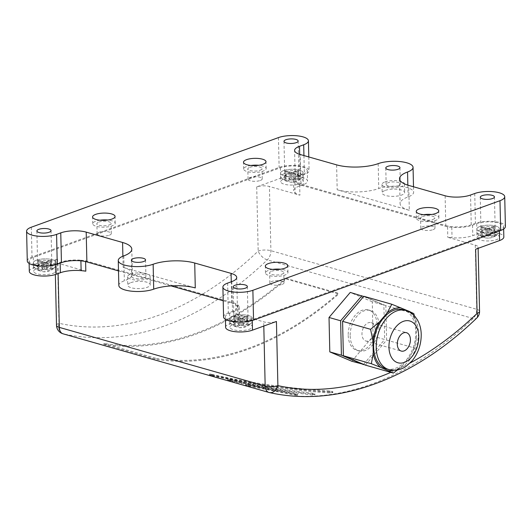 <?xml version="1.0" encoding="UTF-8"?>
<svg xmlns="http://www.w3.org/2000/svg" width="532" height="532" viewBox="0 0 532 532"><rect width="100%" height="100%" fill="white"/><g stroke="black" fill="none" stroke-linecap="round" stroke-linejoin="round"><path stroke-width="0.4" stroke-dasharray="2.66 2" d="M375.087 329.441A9.556 6.258 105.9 0 0 371.143 322.631A9.556 6.258 105.9 0 0 361.973 334.196A9.556 6.258 105.9 0 0 365.91 341.012A9.556 6.258 105.9 0 0 375.087 329.441M386.285 368.822A30.723 20.116 105.9 0 0 415.785 331.629A30.723 20.116 105.9 0 0 403.116 309.73M348.214 335.373A21.014 13.759 105.9 0 0 356.886 350.355A21.014 13.759 105.9 0 0 377.068 324.912A21.014 13.759 105.9 0 0 368.397 309.93A21.014 13.759 105.9 0 0 348.214 335.373M350.176 335.931A21.014 13.759 105.9 0 0 358.847 350.914A21.014 13.759 105.9 0 0 379.03 325.471A21.014 13.759 105.9 0 0 370.358 310.488A21.014 13.759 105.9 0 0 350.176 335.931M422.508 216.524A7.089 2.288 178.7 0 1 430.255 215.806A7.089 2.288 178.7 0 1 434.75 217.834A7.089 2.288 178.7 0 1 432.815 219.457A7.089 2.288 178.7 0 1 425.068 220.175A7.089 2.288 178.7 0 1 420.579 218.153A7.089 2.288 178.7 0 1 422.508 216.524M433.048 229.678A7.089 2.288 -1.3 0 0 434.977 228.048A7.089 2.288 -1.3 0 0 430.488 226.027A7.089 2.288 -1.3 0 0 422.741 226.745A7.089 2.288 -1.3 0 0 420.805 228.374A7.089 2.288 -1.3 0 0 425.301 230.396A7.089 2.288 -1.3 0 0 433.048 229.678M249.761 167.327A7.089 2.288 178.7 0 1 257.508 166.609A7.089 2.288 178.7 0 1 261.997 168.631A7.089 2.288 178.7 0 1 260.068 170.26A7.089 2.288 178.7 0 1 252.321 170.978A7.089 2.288 178.7 0 1 247.826 168.957A7.089 2.288 178.7 0 1 249.761 167.327M260.294 180.481A7.089 2.288 -1.3 0 0 262.229 178.852A7.089 2.288 -1.3 0 0 257.741 176.83A7.089 2.288 -1.3 0 0 249.993 177.542A7.089 2.288 -1.3 0 0 248.058 179.171A7.089 2.288 -1.3 0 0 252.554 181.199A7.089 2.288 -1.3 0 0 260.294 180.481M98.819 222.057A7.089 2.288 178.7 0 1 106.566 221.339A7.089 2.288 178.7 0 1 111.055 223.367A7.089 2.288 178.7 0 1 109.12 224.989A7.089 2.288 178.7 0 1 101.379 225.708A7.089 2.288 178.7 0 1 96.884 223.686A7.089 2.288 178.7 0 1 98.819 222.057M109.353 235.21A7.089 2.288 -1.3 0 0 111.288 233.581A7.089 2.288 -1.3 0 0 106.799 231.56A7.089 2.288 -1.3 0 0 99.052 232.278A7.089 2.288 -1.3 0 0 97.117 233.907A7.089 2.288 -1.3 0 0 101.612 235.929A7.089 2.288 -1.3 0 0 109.353 235.21M271.566 271.26A7.089 2.288 178.7 0 1 279.313 270.542A7.089 2.288 178.7 0 1 283.802 272.564A7.089 2.288 178.7 0 1 281.874 274.193A7.089 2.288 178.7 0 1 274.126 274.911A7.089 2.288 178.7 0 1 269.631 272.883A7.089 2.288 178.7 0 1 271.566 271.26M282.106 284.414A7.089 2.288 -1.3 0 0 284.035 282.785A7.089 2.288 -1.3 0 0 279.546 280.763A7.089 2.288 -1.3 0 0 271.799 281.475A7.089 2.288 -1.3 0 0 269.864 283.104A7.089 2.288 -1.3 0 0 274.359 285.125A7.089 2.288 -1.3 0 0 282.106 284.414M423.672 214.675A11.252 3.638 -1.3 0 0 419.482 215.66A11.252 3.638 -1.3 0 0 416.416 218.246A11.252 3.638 -1.3 0 0 423.545 221.458A11.252 3.638 -1.3 0 0 435.841 220.321A11.252 3.638 -1.3 0 0 438.907 217.734A11.252 3.638 -1.3 0 0 431.499 214.496M250.924 165.479A11.252 3.638 -1.3 0 0 246.735 166.463A11.252 3.638 -1.3 0 0 243.663 169.05A11.252 3.638 -1.3 0 0 250.798 172.262A11.252 3.638 -1.3 0 0 263.094 171.124A11.252 3.638 -1.3 0 0 266.16 168.538A11.252 3.638 -1.3 0 0 258.752 165.299M99.983 220.208A11.252 3.638 -1.3 0 0 95.793 221.199A11.252 3.638 -1.3 0 0 92.721 223.779A11.252 3.638 -1.3 0 0 99.856 226.991A11.252 3.638 -1.3 0 0 112.152 225.854A11.252 3.638 -1.3 0 0 115.218 223.267A11.252 3.638 -1.3 0 0 107.81 220.029M272.73 269.405A11.252 3.638 -1.3 0 0 268.54 270.396A11.252 3.638 -1.3 0 0 265.475 272.983A11.252 3.638 -1.3 0 0 272.603 276.188A11.252 3.638 -1.3 0 0 284.899 275.051A11.252 3.638 -1.3 0 0 287.965 272.47A11.252 3.638 -1.3 0 0 280.557 269.232M36.695 268.7A11.252 3.638 178.7 0 1 48.991 267.563A11.252 3.638 178.7 0 1 56.119 270.775A11.252 3.638 178.7 0 1 53.054 273.355A11.252 3.638 178.7 0 1 40.758 274.499A11.252 3.638 178.7 0 1 33.622 271.287A11.252 3.638 178.7 0 1 36.695 268.7M36.502 260.181A11.252 3.638 178.7 0 1 48.798 259.044A11.252 3.638 178.7 0 1 55.926 262.256A11.252 3.638 178.7 0 1 52.861 264.843A11.252 3.638 178.7 0 1 40.565 265.98A11.252 3.638 178.7 0 1 33.43 262.768A11.252 3.638 178.7 0 1 36.502 260.181A11.252 3.638 178.7 0 1 48.798 259.044A11.252 3.638 178.7 0 1 55.926 262.256A11.252 3.638 178.7 0 1 52.861 264.843A11.252 3.638 178.7 0 1 40.565 265.98A11.252 3.638 178.7 0 1 33.43 262.768A11.252 3.638 178.7 0 1 36.502 260.181M480.097 234.998A11.252 3.638 178.7 0 1 492.393 233.861A11.252 3.638 178.7 0 1 499.528 237.073A11.252 3.638 178.7 0 1 496.456 239.659A11.252 3.638 178.7 0 1 484.16 240.797A11.252 3.638 178.7 0 1 477.031 237.585A11.252 3.638 178.7 0 1 480.097 234.998M479.904 226.486A11.252 3.638 178.7 0 1 492.2 225.349A11.252 3.638 178.7 0 1 499.335 228.56A11.252 3.638 178.7 0 1 496.263 231.141A11.252 3.638 178.7 0 1 483.967 232.278A11.252 3.638 178.7 0 1 476.838 229.066A11.252 3.638 178.7 0 1 479.904 226.486A11.252 3.638 178.7 0 1 492.2 225.349A11.252 3.638 178.7 0 1 499.335 228.56A11.252 3.638 178.7 0 1 496.263 231.141A11.252 3.638 178.7 0 1 483.967 232.278A11.252 3.638 178.7 0 1 476.838 229.066A11.252 3.638 178.7 0 1 479.904 226.486M232.989 324.606A11.252 3.638 178.7 0 1 245.285 323.469A11.252 3.638 178.7 0 1 252.414 326.681A11.252 3.638 178.7 0 1 249.342 329.261A11.252 3.638 178.7 0 1 237.046 330.399A11.252 3.638 178.7 0 1 229.917 327.187A11.252 3.638 178.7 0 1 232.989 324.606M232.797 316.088A11.252 3.638 178.7 0 1 245.092 314.951A11.252 3.638 178.7 0 1 252.221 318.163A11.252 3.638 178.7 0 1 249.149 320.749A11.252 3.638 178.7 0 1 236.853 321.887A11.252 3.638 178.7 0 1 229.724 318.675A11.252 3.638 178.7 0 1 232.797 316.088A11.252 3.638 178.7 0 1 245.092 314.951A11.252 3.638 178.7 0 1 252.221 318.163A11.252 3.638 178.7 0 1 249.149 320.749A11.252 3.638 178.7 0 1 236.853 321.887A11.252 3.638 178.7 0 1 229.724 318.675A11.252 3.638 178.7 0 1 232.797 316.088M283.802 179.098A11.252 3.638 178.7 0 1 296.098 177.961A11.252 3.638 178.7 0 1 303.233 181.173A11.252 3.638 178.7 0 1 300.161 183.753A11.252 3.638 178.7 0 1 287.865 184.89A11.252 3.638 178.7 0 1 280.736 181.678A11.252 3.638 178.7 0 1 283.802 179.098M283.609 170.579A11.252 3.638 178.7 0 1 295.905 169.442A11.252 3.638 178.7 0 1 303.041 172.654A11.252 3.638 178.7 0 1 299.968 175.241A11.252 3.638 178.7 0 1 287.672 176.378A11.252 3.638 178.7 0 1 280.544 173.166A11.252 3.638 178.7 0 1 283.609 170.579A11.252 3.638 178.7 0 1 295.905 169.442A11.252 3.638 178.7 0 1 303.041 172.654A11.252 3.638 178.7 0 1 299.968 175.241A11.252 3.638 178.7 0 1 287.672 176.378A11.252 3.638 178.7 0 1 280.544 173.166A11.252 3.638 178.7 0 1 283.609 170.579M385.254 190.396A11.252 3.638 178.7 0 1 397.55 189.259A11.252 3.638 178.7 0 1 404.679 192.471A11.252 3.638 178.7 0 1 401.607 195.058A11.252 3.638 178.7 0 1 389.318 196.195A11.252 3.638 178.7 0 1 382.182 192.983A11.252 3.638 178.7 0 1 385.254 190.396M385.062 181.877A11.252 3.638 178.7 0 1 397.357 180.74A11.252 3.638 178.7 0 1 404.486 183.952A11.252 3.638 178.7 0 1 401.414 186.539A11.252 3.638 178.7 0 1 389.118 187.676A11.252 3.638 178.7 0 1 381.989 184.464A11.252 3.638 178.7 0 1 385.062 181.877M130.845 282.645A11.252 3.638 178.7 0 1 143.141 281.508A11.252 3.638 178.7 0 1 150.27 284.72A11.252 3.638 178.7 0 1 147.204 287.307A11.252 3.638 178.7 0 1 134.909 288.444A11.252 3.638 178.7 0 1 127.773 285.232A11.252 3.638 178.7 0 1 130.845 282.645M130.653 274.126A11.252 3.638 178.7 0 1 142.948 272.989A11.252 3.638 178.7 0 1 150.077 276.201A11.252 3.638 178.7 0 1 147.012 278.788A11.252 3.638 178.7 0 1 134.716 279.925A11.252 3.638 178.7 0 1 127.58 276.713A11.252 3.638 178.7 0 1 130.653 274.126M143.979 277.923A7.089 2.288 -1.3 0 0 145.914 276.301A7.089 2.288 -1.3 0 0 141.426 274.273A7.089 2.288 -1.3 0 0 133.678 274.991A7.089 2.288 -1.3 0 0 131.743 276.62A7.089 2.288 -1.3 0 0 136.239 278.642A7.089 2.288 -1.3 0 0 143.979 277.923M398.388 185.675A7.089 2.288 -1.3 0 0 400.323 184.045A7.089 2.288 -1.3 0 0 395.828 182.024A7.089 2.288 -1.3 0 0 388.087 182.742A7.089 2.288 -1.3 0 0 386.152 184.371A7.089 2.288 -1.3 0 0 390.648 186.393A7.089 2.288 -1.3 0 0 398.388 185.675M246.123 319.885A7.089 2.288 -1.3 0 0 248.058 318.256A7.089 2.288 -1.3 0 0 243.563 316.234A7.089 2.288 -1.3 0 0 235.822 316.952A7.089 2.288 -1.3 0 0 233.887 318.575A7.089 2.288 -1.3 0 0 238.383 320.603A7.089 2.288 -1.3 0 0 246.123 319.885M49.828 263.978A7.089 2.288 -1.3 0 0 51.764 262.349A7.089 2.288 -1.3 0 0 47.275 260.328A7.089 2.288 -1.3 0 0 39.528 261.046A7.089 2.288 -1.3 0 0 37.592 262.675A7.089 2.288 -1.3 0 0 42.088 264.697A7.089 2.288 -1.3 0 0 49.828 263.978M296.942 174.376A7.089 2.288 -1.3 0 0 298.878 172.747A7.089 2.288 -1.3 0 0 294.382 170.725A7.089 2.288 -1.3 0 0 286.642 171.444A7.089 2.288 -1.3 0 0 284.706 173.073A7.089 2.288 -1.3 0 0 289.195 175.095A7.089 2.288 -1.3 0 0 296.942 174.376M493.237 230.283A7.089 2.288 -1.3 0 0 495.172 228.654A7.089 2.288 -1.3 0 0 490.677 226.632A7.089 2.288 -1.3 0 0 482.93 227.344A7.089 2.288 -1.3 0 0 481.001 228.973A7.089 2.288 -1.3 0 0 485.49 230.994A7.089 2.288 -1.3 0 0 493.237 230.283M397.431 369.959L402.199 365.77A32.206 21.087 -74.1 0 1 393.7 370.265M402.199 365.77L409.999 356.566L414.608 348.041L416.47 337.754A32.206 21.087 -74.1 0 1 409.999 356.566M416.47 337.754L416.177 325.118L414.388 315.808M410.179 312.404A32.206 21.087 -74.1 0 1 416.177 325.118M365.384 365.118L386.618 340.074L385.833 305.654L413.823 313.627M385.833 305.654L363.822 296.284M386.618 340.074L414.608 348.041M351.812 361.255L373.045 336.204L384.656 339.509L383.871 305.095L363.649 296.49M363.595 364.36L384.656 339.509M373.045 336.204L372.267 301.79L383.871 305.095M372.267 301.79L350.249 292.42M118.503 270.928L171.105 285.91M223.201 300.753L231.759 303.187L231.274 281.78M118.829 285.431A20.196 6.524 178.7 0 1 124.342 280.796A29.413 9.503 -1.3 0 0 132.362 274.033A29.413 9.503 -1.3 0 0 123.145 267.383L195.277 287.925M445.118 195.769L445.796 225.575L300.919 184.318L300.241 154.513M409.308 210.32L337.182 189.771A29.413 9.503 -1.3 0 0 378.751 188.541A20.196 6.524 178.7 0 1 400.822 186.499A20.196 6.524 178.7 0 1 413.623 192.265A20.196 6.524 178.7 0 1 408.117 196.907A29.413 9.503 -1.3 0 0 400.091 203.663A29.413 9.503 -1.3 0 0 409.308 210.32L408.742 185.415M29.313 271.38A15.561 5.027 178.7 0 1 33.556 267.809L57.509 259.124A9.004 2.906 -1.3 0 0 55.055 261.192A9.004 2.906 -1.3 0 0 57.875 263.227L85.818 271.18M299.117 186.167A19.804 6.397 -1.3 0 0 293.711 190.715A19.804 6.397 -1.3 0 0 295.154 193.036A19.804 6.397 178.7 0 0 299.908 195.191L269.438 186.513A9.004 2.906 -1.3 0 0 256.717 186.885L280.67 178.2A15.561 5.027 178.7 0 1 297.681 176.631A15.561 5.027 178.7 0 1 307.543 181.073A15.561 5.027 178.7 0 1 303.3 184.651L299.117 186.167L298.878 175.74L303.06 174.223A15.561 5.027 -1.3 0 0 307.31 170.646A15.561 5.027 -1.3 0 0 297.441 166.203A15.561 5.027 -1.3 0 0 280.43 167.773L33.323 257.382A15.561 5.027 -1.3 0 0 29.074 260.953A15.561 5.027 -1.3 0 0 38.942 265.395A15.561 5.027 -1.3 0 0 55.946 263.825L60.136 262.309A19.804 6.397 178.7 0 1 80.884 260.221L80.904 260.84M27.278 260.993A17.363 5.606 178.7 0 1 32.013 257.009L279.127 167.4A17.363 5.606 178.7 0 1 298.1 165.645A17.363 5.606 178.7 0 1 309.105 170.606A17.363 5.606 178.7 0 1 304.37 174.596L300.188 176.112A18.002 5.812 -1.3 0 0 295.273 180.248A18.002 5.812 -1.3 0 0 300.919 184.318M223.573 316.899A17.363 5.606 178.7 0 1 228.308 312.909L232.491 311.393A18.002 5.812 -1.3 0 0 237.398 307.257A18.002 5.812 -1.3 0 0 231.759 303.187M445.796 225.575A18.002 5.812 -1.3 0 0 471.232 224.823L475.415 223.307A17.363 5.606 178.7 0 1 494.394 221.551A17.363 5.606 178.7 0 1 505.4 226.506M225.608 327.286A15.561 5.027 178.7 0 1 229.851 323.709L234.033 322.192A19.804 6.397 -1.3 0 0 239.44 317.644A19.804 6.397 -1.3 0 0 237.99 315.323A57.888 18.7 178.7 0 0 236.035 313.966L263.712 321.847A9.004 2.906 -1.3 0 0 276.434 321.468M475.641 249.235A9.004 2.906 -1.3 0 0 478.095 247.167A9.004 2.906 -1.3 0 0 475.276 245.132L447.791 237.305A124.721 40.286 178.7 0 0 452.027 237.711A19.804 6.397 -1.3 0 0 472.782 235.623L476.965 234.107A15.561 5.027 178.7 0 1 493.969 232.537A15.561 5.027 178.7 0 1 503.837 236.979M103.78 344.39A380.812 249.335 105.9 0 0 286.156 279.014L338.718 293.983A380.812 249.335 105.9 0 1 156.335 359.359L103.78 344.39L103.979 343.512A379.908 248.743 105.9 0 0 285.923 278.289L286.156 279.014M211.796 375.286C250.698 383.998 290.093 389.504 329.98 391.791L332.819 392.616L330.272 393.022C290.406 390.455 251.057 384.676 212.215 375.685C208.69 374.781 208.551 374.648 211.796 375.286C208.551 374.648 208.69 374.781 212.215 375.685L212.421 374.814C208.903 373.903 208.763 373.77 211.995 374.408C250.858 383.113 290.206 388.613 330.046 390.92L332.879 391.745L330.339 392.151C290.525 389.57 251.217 383.791 212.421 374.814C208.903 373.903 208.763 373.77 211.995 374.408L211.796 375.286M247.852 385.554L294.701 394.458C298.246 395.249 298.366 395.495 295.06 395.196L248.271 385.959C244.753 385.048 244.614 384.915 247.852 385.554C244.614 384.915 244.753 385.048 248.271 385.959L248.477 385.082C244.959 384.177 244.82 384.038 248.052 384.676L294.854 393.58C298.392 394.372 298.512 394.618 295.213 394.312L248.477 385.082C244.959 384.177 244.82 384.038 248.052 384.676L247.852 385.554M297.541 395.283L295.06 395.196L295.213 394.312L297.687 394.405L297.541 395.283M230.057 380.486C257.122 386.551 284.46 391.067 312.071 394.019L314.911 394.844L312.39 394.997C284.806 391.851 257.501 387.15 230.482 380.892C226.958 379.981 226.818 379.848 230.057 380.486C226.818 379.848 226.958 379.981 230.482 380.892L230.689 380.014C227.171 379.11 227.024 378.97 230.263 379.609C257.295 385.673 284.6 390.182 312.184 393.141L315.017 393.966L312.503 394.119C284.946 390.973 257.674 386.272 230.689 380.014C227.171 379.11 227.024 378.97 230.263 379.609L230.057 380.486M80.884 260.221A37.546 12.13 -1.3 0 1 85.579 260.753L235.796 303.539A57.888 18.7 -1.3 0 1 237.757 304.896A19.804 6.397 178.7 0 1 239.201 307.217A19.804 6.397 178.7 0 1 233.801 311.765L229.618 313.282A15.561 5.027 -1.3 0 0 225.368 316.859A15.561 5.027 -1.3 0 0 235.237 321.301A15.561 5.027 -1.3 0 0 252.241 319.725L499.355 230.123A15.561 5.027 -1.3 0 0 503.598 226.552A15.561 5.027 -1.3 0 0 493.736 222.11A15.561 5.027 -1.3 0 0 476.725 223.679L472.542 225.196A19.804 6.397 178.7 0 1 451.788 227.284A124.721 40.286 -1.3 0 1 447.558 226.878L299.676 184.764A19.804 6.397 -1.3 0 1 294.921 182.609A19.804 6.397 178.7 0 1 293.478 180.288A19.804 6.397 178.7 0 1 298.878 175.74M235.796 303.539L236.035 313.966M85.579 260.753L85.599 261.598M447.558 226.878L447.791 237.305M256.717 186.885L258.173 251.057A9.004 4.529 -133.8 0 0 267.303 259.882L473.141 318.508A9.004 4.529 -133.8 0 0 476.785 318.036M475.276 245.132L476.732 309.298L270.894 250.678A9.004 2.906 178.7 0 0 258.173 251.057A371.808 243.437 -74.1 0 1 58.966 323.29A9.004 6.796 -77.7 0 0 63.275 333.863A380.812 249.335 105.9 0 0 267.303 259.882A9.004 5.892 -74.1 0 0 270.894 250.678L269.438 186.513M103.979 343.512L156.534 358.482L156.335 359.359M285.923 278.289L338.485 293.258L338.718 293.983M156.534 358.482A379.908 248.743 105.9 0 0 338.485 293.258M300.048 178.646A11.252 3.638 178.7 0 1 285.139 179.364A11.252 3.638 178.7 0 1 281.069 177.555A11.252 3.638 178.7 0 1 280.617 176.571A11.252 3.638 178.7 0 1 283.689 173.984A11.252 3.638 178.7 0 1 295.985 172.847A11.252 3.638 178.7 0 1 303.114 176.059A11.252 3.638 178.7 0 1 302.708 177.063A11.252 3.638 178.7 0 1 300.048 178.646M297.481 174.975A11.864 7.495 -119.2 0 0 299.423 175.567A14.417 9.995 -84.2 0 1 294.522 181.06A14.417 9.111 -119.2 0 0 298.685 180.381A14.417 9.111 -119.2 0 0 299.875 179.503A12.003 8.326 -84.2 0 1 298.046 180.202A14.417 10.401 80.5 0 1 294.515 181.917A14.417 10.401 80.5 0 1 292.021 182.004A14.417 9.995 -84.2 0 1 289.721 182.07A14.417 9.995 -84.2 0 1 286.03 180.434A11.87 8.565 80.5 0 1 284.101 179.843A14.417 8.698 115 0 0 285.524 180.827A14.417 8.698 115 0 0 289.342 181.186A14.417 10.401 80.5 0 1 284.028 176.072A11.89 7.175 115 0 0 285.837 175.387A14.417 9.111 -119.2 0 0 291.842 180.248A14.417 8.698 115 0 0 297.481 174.975L297.401 170.493L298.292 170.745L292.593 172.807L298.718 174.556L297.907 174.848L291.782 173.106L285.89 175.241L285.006 174.988L290.891 172.853L284.946 171.158L285.757 170.865L291.702 172.554L297.401 170.493M298.292 170.745L299.423 175.567M291.702 172.554L291.842 180.248M285.757 170.865L285.837 175.387M284.946 171.158L284.028 176.072M290.891 172.853L289.342 181.186M285.006 174.988L284.101 179.843M285.89 175.241L286.03 180.434M291.782 173.106L292.021 182.004M297.907 174.848L298.046 180.202M298.718 174.556L299.875 179.503M292.593 172.807L294.522 181.06M52.934 268.248A11.252 3.638 178.7 0 1 38.025 268.966A11.252 3.638 178.7 0 1 33.962 267.157A11.252 3.638 178.7 0 1 33.509 266.173A11.252 3.638 178.7 0 1 36.575 263.593A11.252 3.638 178.7 0 1 48.871 262.456A11.252 3.638 178.7 0 1 56.006 265.661A11.252 3.638 178.7 0 1 55.601 266.665A11.252 3.638 178.7 0 1 52.934 268.248M50.374 264.584A11.864 7.495 -119.2 0 0 52.309 265.175A14.417 9.995 -84.2 0 1 47.415 270.662A14.417 9.111 -119.2 0 0 51.571 269.99A14.417 9.111 -119.2 0 0 52.761 269.106A12.003 8.326 -84.2 0 1 50.939 269.804A14.417 10.401 80.5 0 1 47.401 271.526A14.417 10.401 80.5 0 1 44.907 271.606A14.417 9.995 -84.2 0 1 42.613 271.672A14.417 9.995 -84.2 0 1 38.922 270.043A11.87 8.565 80.5 0 1 36.987 269.445A14.417 8.698 115 0 0 38.41 270.429A14.417 8.698 115 0 0 42.227 270.788A14.417 10.401 80.5 0 1 36.921 265.674A11.89 7.175 115 0 0 38.723 264.989A14.417 9.111 -119.2 0 0 44.728 269.85A14.417 8.698 115 0 0 50.374 264.584L50.294 260.095L51.178 260.348L45.479 262.416L51.604 264.158L50.793 264.451L44.668 262.708L38.783 264.843L37.892 264.59L43.784 262.456L37.832 260.76L38.643 260.467L44.595 262.163L50.294 260.095M51.178 260.348L52.309 265.175M44.595 262.163L44.728 269.85M38.643 260.467L38.723 264.989M37.832 260.76L36.921 265.674M43.784 262.456L42.227 270.788M37.892 264.59L36.987 269.445M38.783 264.843L38.922 270.043M44.668 262.708L44.907 271.606M50.793 264.451L50.939 269.804M51.604 264.158L52.761 269.106M45.479 262.416L47.415 270.662M249.229 324.154A11.252 3.638 178.7 0 1 234.319 324.872A11.252 3.638 178.7 0 1 230.256 323.064A11.252 3.638 178.7 0 1 229.804 322.079A11.252 3.638 178.7 0 1 232.87 319.493A11.252 3.638 178.7 0 1 245.166 318.355A11.252 3.638 178.7 0 1 252.301 321.567A11.252 3.638 178.7 0 1 251.889 322.572A11.252 3.638 178.7 0 1 249.229 324.154M246.668 320.483A11.864 7.495 -119.2 0 0 248.604 321.075A14.417 9.995 -84.2 0 1 243.709 326.562A14.417 9.111 -119.2 0 0 247.865 325.89A14.417 9.111 -119.2 0 0 249.056 325.012A12.003 8.326 -84.2 0 1 247.234 325.71A14.417 10.401 80.5 0 1 243.696 327.426A14.417 10.401 80.5 0 1 241.202 327.513A14.417 9.995 -84.2 0 1 238.901 327.579A14.417 9.995 -84.2 0 1 235.21 325.943A11.87 8.565 80.5 0 1 233.282 325.351A14.417 8.698 115 0 0 234.705 326.335A14.417 8.698 115 0 0 238.522 326.695A14.417 10.401 80.5 0 1 233.209 321.581A11.89 7.175 115 0 0 235.018 320.896A14.417 9.111 -119.2 0 0 241.023 325.757A14.417 8.698 115 0 0 246.668 320.483L246.589 315.995L247.473 316.254L241.774 318.316L247.899 320.065L247.087 320.357L240.963 318.615L235.071 320.749L234.186 320.497L240.078 318.362L234.127 316.666L234.938 316.367L240.89 318.063L246.589 315.995M247.473 316.254L248.604 321.075M240.89 318.063L241.023 325.757M234.938 316.367L235.018 320.896M234.127 316.666L233.209 321.581M240.078 318.362L238.522 326.695M234.186 320.497L233.282 325.351M235.071 320.749L235.21 325.943M240.963 318.615L241.202 327.513M247.087 320.357L247.234 325.71M247.899 320.065L249.056 325.012M241.774 318.316L243.709 326.562M496.343 234.552A11.252 3.638 178.7 0 1 481.433 235.27A11.252 3.638 178.7 0 1 477.364 233.462A11.252 3.638 178.7 0 1 476.911 232.477A11.252 3.638 178.7 0 1 479.984 229.891A11.252 3.638 178.7 0 1 492.28 228.753A11.252 3.638 178.7 0 1 499.408 231.965A11.252 3.638 178.7 0 1 499.003 232.969A11.252 3.638 178.7 0 1 496.343 234.552M488.137 236.155A14.417 8.698 115 0 0 493.776 230.881A11.864 7.495 -119.2 0 0 495.718 231.473A14.417 9.995 -84.2 0 1 490.817 236.959A14.417 9.111 -119.2 0 0 494.979 236.288A14.417 9.111 -119.2 0 0 496.17 235.41A12.003 8.326 -84.2 0 1 494.341 236.102A14.417 10.401 80.5 0 1 490.803 237.824A14.417 10.401 80.5 0 1 488.316 237.904A14.417 9.995 -84.2 0 1 486.015 237.977A14.417 9.995 -84.2 0 1 482.325 236.341A11.87 8.565 80.5 0 1 480.389 235.749A14.417 8.698 115 0 0 481.819 236.727A14.417 8.698 115 0 0 485.636 237.092A14.417 10.401 80.5 0 1 480.323 231.979A11.89 7.175 115 0 0 482.132 231.294A14.417 9.111 -119.2 0 0 488.137 236.155L487.997 228.461L493.696 226.393L494.587 226.645L488.888 228.713L495.013 230.456L494.201 230.755L488.077 229.006L482.185 231.147L481.294 230.888L487.186 228.753L481.241 227.064L482.052 226.765L487.997 228.461M493.696 226.393L493.776 230.881M482.052 226.765L482.132 231.294M481.241 227.064L480.323 231.979M487.186 228.753L485.636 237.092M481.294 230.888L480.389 235.749M482.185 231.147L482.325 236.341M488.077 229.006L488.316 237.904M494.201 230.755L494.341 236.102M495.013 230.456L496.17 235.41M488.888 228.713L490.817 236.959M494.587 226.645L495.718 231.473M405.73 310.475A30.723 20.116 -74.1 0 1 418.405 332.374A30.723 20.116 -74.1 0 1 388.905 369.567M122.892 256.231L123.145 267.383M336.616 164.867L337.182 189.771M123.776 255.885L124.342 280.796M407.844 185.143L408.117 196.907M378.186 163.637L378.751 188.541M31.335 227.197L32.013 257.009M278.449 137.595L279.127 167.4M227.63 283.104L228.308 312.909M231.812 281.588L232.491 311.393M303.938 155.563L304.37 174.596M299.696 154.346L300.188 176.112M471.232 224.823L470.561 195.018M474.743 193.502L475.415 223.307M479.551 311.333A9.004 2.906 178.7 0 0 476.732 309.298A9.004 5.892 -74.1 0 1 473.141 318.508A380.812 249.335 -74.1 0 1 269.112 392.49L63.275 333.863M60.136 262.309L60.149 263.147M55.946 263.825L55.966 264.623M33.323 257.382L33.556 267.809M280.43 167.773L280.67 178.2M303.06 174.223L303.3 184.651M56.512 325.358A9.004 2.906 -1.3 0 1 58.966 323.29L57.509 259.124M294.921 182.609L295.154 193.036M472.542 225.196L472.782 235.623M476.725 223.679L476.965 234.107M499.355 230.123L499.375 230.968M252.241 319.725L252.261 320.523M229.618 313.282L229.851 323.709M233.801 311.765L234.033 322.192M451.788 227.284L452.027 237.711M390.84 372.367A371.808 243.437 105.9 0 0 410.125 363.01M237.757 304.896L237.99 315.323M57.875 263.227L58.108 273.554M263.805 326.05L263.712 321.847M299.676 184.764L299.908 195.191M312.184 393.141L312.071 394.019M312.503 394.119L312.39 394.997M294.854 393.58L294.701 394.458M330.046 390.92L329.98 391.791M330.339 392.151L330.272 393.022M371.143 322.631L406.481 332.693M356.886 350.355L358.847 350.914M434.977 228.048L434.75 217.834M262.229 178.852L261.997 168.631M111.288 233.581L111.055 223.367M284.035 282.785L283.802 272.564M438.907 217.734L438.754 210.925M266.16 168.538L266.007 161.728M115.218 223.267L115.065 216.458M287.965 272.47L287.812 265.654M56.006 265.661L56.119 270.775M499.408 231.965L499.528 237.073M252.301 321.567L252.414 326.681M303.114 176.059L303.233 181.173M404.486 183.952L404.679 192.471M150.077 276.201L150.27 284.72M145.542 259.909L145.914 276.301M399.951 167.66L400.323 184.045M247.34 286.542L248.058 318.256M51.045 230.635L51.764 262.349M298.159 141.033L298.878 172.747M494.447 196.933L495.172 228.654M480.276 197.259L481.001 228.973M283.988 141.352L284.706 173.073M36.874 230.955L37.592 262.675M233.169 286.861L233.887 318.575M385.78 167.979L386.152 184.371M131.371 260.228L131.743 276.62M413.497 186.765L413.623 192.265M399.525 178.759L400.091 203.663M131.796 249.129L132.362 274.033M308.799 156.947L309.105 170.606M295.273 180.248L294.602 150.436M236.727 277.451L237.398 307.257M29.074 260.953L29.134 263.44M307.31 170.646L307.543 181.073M293.478 180.288L293.711 190.715M503.598 226.552L503.658 229.033M225.368 316.859L225.428 319.346M239.201 307.217L239.44 317.644M127.58 276.713L127.773 285.232M381.989 184.464L382.182 192.983M280.617 176.571L280.736 181.678M229.804 322.079L229.917 327.187M476.911 232.477L477.031 237.585M33.509 266.173L33.622 271.287M478.095 247.167L478.122 248.338M55.055 261.192L55.361 274.532M265.475 272.983L265.315 266.166M92.721 223.779L92.568 216.97M243.663 169.05L243.51 162.233M416.416 218.246L416.257 211.437M269.864 283.104L269.631 272.883M97.117 233.907L96.884 223.686M248.058 179.171L247.826 168.957M420.805 228.374L420.579 218.153M227.849 379.196L227.643 380.074M315.017 393.966L314.911 394.844M245.638 384.264L245.432 385.141M209.581 373.996L209.375 374.874M332.879 391.745L332.819 392.616M368.397 309.93L370.358 310.488M365.91 341.012L401.248 351.073M298.685 180.381A14.417 14.417 0 0 0 302.708 177.063M281.069 177.555A14.417 14.417 0 0 0 285.524 180.827M289.721 182.07A14.417 14.417 0 0 0 294.515 181.917M51.571 269.99A14.417 14.417 0 0 0 55.601 266.665M33.962 267.157A14.417 14.417 0 0 0 38.41 270.429M42.613 271.672A14.417 14.417 0 0 0 47.401 271.526M247.865 325.89A14.417 14.417 0 0 0 251.889 322.572M230.256 323.064A14.417 14.417 0 0 0 234.705 326.335M238.901 327.579A14.417 14.417 0 0 0 243.696 327.426M494.979 236.288A14.417 14.417 0 0 0 499.003 232.969M477.364 233.462A14.417 14.417 0 0 0 481.819 236.727M486.015 237.977A14.417 14.417 0 0 0 490.803 237.824"/><path stroke-width="0.8" d="M410.418 339.509A9.556 6.258 105.9 0 0 406.481 332.693A9.556 6.258 105.9 0 0 397.304 344.264A9.556 6.258 105.9 0 0 401.248 351.073A9.556 6.258 105.9 0 0 410.418 339.509M373.617 346.917A30.723 20.116 105.9 0 0 386.285 368.822L388.905 369.567A30.723 20.116 -74.1 0 1 376.23 347.669A30.723 20.116 -74.1 0 1 405.73 310.475L403.116 309.73A30.723 20.116 105.9 0 0 373.617 346.917M435.688 213.512A11.252 3.638 -1.3 0 0 438.754 210.925A11.252 3.638 -1.3 0 0 431.625 207.713A11.252 3.638 -1.3 0 0 419.329 208.85A11.252 3.638 -1.3 0 0 416.257 211.437A11.252 3.638 -1.3 0 0 423.392 214.649A11.252 3.638 -1.3 0 0 435.688 213.512M431.499 214.496A11.252 3.638 -1.3 0 0 423.672 214.675M262.934 164.308A11.252 3.638 -1.3 0 0 266.007 161.728A11.252 3.638 -1.3 0 0 258.878 158.516A11.252 3.638 -1.3 0 0 246.582 159.653A11.252 3.638 -1.3 0 0 243.51 162.233A11.252 3.638 -1.3 0 0 250.645 165.445A11.252 3.638 -1.3 0 0 262.934 164.308M258.752 165.299A11.252 3.638 -1.3 0 0 250.924 165.479M111.993 219.044A11.252 3.638 -1.3 0 0 115.065 216.458A11.252 3.638 -1.3 0 0 107.936 213.246A11.252 3.638 -1.3 0 0 95.64 214.383A11.252 3.638 -1.3 0 0 92.568 216.97A11.252 3.638 -1.3 0 0 99.697 220.182A11.252 3.638 -1.3 0 0 111.993 219.044M107.81 220.029A11.252 3.638 -1.3 0 0 99.983 220.208M284.746 268.241A11.252 3.638 -1.3 0 0 287.812 265.654A11.252 3.638 -1.3 0 0 280.683 262.442A11.252 3.638 -1.3 0 0 268.387 263.579A11.252 3.638 -1.3 0 0 265.315 266.166A11.252 3.638 -1.3 0 0 272.451 269.378A11.252 3.638 -1.3 0 0 284.746 268.241M280.557 269.232A11.252 3.638 -1.3 0 0 272.73 269.405M133.306 258.605A7.089 2.288 178.7 0 1 141.053 257.887A7.089 2.288 178.7 0 1 145.542 259.909A7.089 2.288 178.7 0 1 143.607 261.538A7.089 2.288 178.7 0 1 135.866 262.256A7.089 2.288 178.7 0 1 131.371 260.228A7.089 2.288 178.7 0 1 133.306 258.605M387.715 166.356A7.089 2.288 178.7 0 1 395.462 165.638A7.089 2.288 178.7 0 1 399.951 167.66A7.089 2.288 178.7 0 1 398.016 169.289A7.089 2.288 178.7 0 1 390.275 170.007A7.089 2.288 178.7 0 1 385.78 167.979A7.089 2.288 178.7 0 1 387.715 166.356M235.097 285.232A7.089 2.288 178.7 0 1 242.845 284.514A7.089 2.288 178.7 0 1 247.34 286.542A7.089 2.288 178.7 0 1 245.405 288.164A7.089 2.288 178.7 0 1 237.658 288.883A7.089 2.288 178.7 0 1 233.169 286.861A7.089 2.288 178.7 0 1 235.097 285.232M38.809 229.325A7.089 2.288 178.7 0 1 46.55 228.614A7.089 2.288 178.7 0 1 51.045 230.635A7.089 2.288 178.7 0 1 49.11 232.265A7.089 2.288 178.7 0 1 41.363 232.976A7.089 2.288 178.7 0 1 36.874 230.955A7.089 2.288 178.7 0 1 38.809 229.325M285.917 139.723A7.089 2.288 178.7 0 1 293.664 139.005A7.089 2.288 178.7 0 1 298.159 141.033A7.089 2.288 178.7 0 1 296.224 142.656A7.089 2.288 178.7 0 1 288.477 143.374A7.089 2.288 178.7 0 1 283.988 141.352A7.089 2.288 178.7 0 1 285.917 139.723M482.211 195.63A7.089 2.288 178.7 0 1 489.959 194.912A7.089 2.288 178.7 0 1 494.447 196.933A7.089 2.288 178.7 0 1 492.519 198.562A7.089 2.288 178.7 0 1 484.772 199.281A7.089 2.288 178.7 0 1 480.276 197.259A7.089 2.288 178.7 0 1 482.211 195.63M372.939 340.799A32.206 21.087 -74.1 0 1 379.409 321.98L370.578 329.308L372.939 340.799L373.225 353.434L371.363 363.722L380.433 367.286A32.206 21.087 -74.1 0 1 373.225 353.434M380.433 367.286L393.374 373.092L397.431 369.959M393.7 370.265A32.206 21.087 -74.1 0 1 388.52 370.731M414.388 315.808L413.823 313.627L408.968 311.26A32.206 21.087 -74.1 0 1 410.179 312.404M408.968 311.26L391.811 304.257L387.203 312.783A32.206 21.087 -74.1 0 1 400.882 307.822M387.203 312.783L379.409 321.98M391.811 304.257L363.822 296.284L342.588 321.335L343.373 355.755L371.363 363.722M343.373 355.755L365.384 365.118L393.374 373.092M342.588 321.335L370.578 329.308M363.649 296.49L350.249 292.42L329.022 317.471L329.8 351.885L351.812 361.255L363.595 364.36M329.022 317.471L340.626 320.776L341.411 355.19L363.423 364.56M361.86 295.726L340.626 320.776M329.8 351.885L341.411 355.19M86.204 232.118L122.579 242.479A29.413 9.503 -1.3 0 1 131.796 249.129A29.413 9.503 -1.3 0 1 123.776 255.885A20.196 6.524 178.7 0 0 118.264 260.527A20.196 6.524 178.7 0 0 131.065 266.293A20.196 6.524 178.7 0 0 153.143 264.251A29.413 9.503 178.7 0 1 194.712 263.021L231.081 273.382A18.002 5.812 178.7 0 1 236.727 277.451A18.002 5.812 178.7 0 1 231.812 281.588L227.63 283.104A17.363 5.606 178.7 0 0 222.895 287.094A17.363 5.606 178.7 0 0 233.9 292.048A17.363 5.606 178.7 0 0 252.873 290.292L499.987 200.69A17.363 5.606 178.7 0 0 504.722 196.7A17.363 5.606 178.7 0 0 493.716 191.746A17.363 5.606 178.7 0 0 474.743 193.502L470.561 195.018A18.002 5.812 178.7 0 1 445.118 195.769L408.742 185.415A29.413 9.503 -1.3 0 1 399.525 178.759A29.413 9.503 -1.3 0 1 407.552 172.002A20.196 6.524 178.7 0 0 413.058 167.361A20.196 6.524 178.7 0 0 400.257 161.595A20.196 6.524 178.7 0 0 378.186 163.637A29.413 9.503 178.7 0 1 336.616 164.867L300.241 154.513A18.002 5.812 178.7 0 1 294.602 150.436A18.002 5.812 178.7 0 1 299.509 146.307L303.692 144.784A17.363 5.606 178.7 0 0 308.427 140.8A17.363 5.606 178.7 0 0 297.421 135.84A17.363 5.606 178.7 0 0 278.449 137.595L31.335 227.197A17.363 5.606 178.7 0 0 26.6 231.187A17.363 5.606 178.7 0 0 37.606 236.148A17.363 5.606 178.7 0 0 56.585 234.393L60.768 232.876A18.002 5.812 178.7 0 1 86.204 232.118L86.882 261.924L118.503 270.928M171.105 285.91L223.201 300.753M80.904 260.84L81.123 270.648A37.546 12.13 178.7 0 1 85.818 271.18L85.599 261.598M81.123 270.648A19.804 6.397 -1.3 0 0 60.369 272.736L56.186 274.253A15.561 5.027 178.7 0 1 39.175 275.822A15.561 5.027 178.7 0 1 29.313 271.38L29.134 263.44M194.712 263.021L195.277 287.925A29.413 9.503 -1.3 0 0 153.708 289.155A20.196 6.524 178.7 0 1 131.63 291.197A20.196 6.524 178.7 0 1 118.829 285.431L118.264 260.527M504.722 196.7L505.4 226.506A17.363 5.606 178.7 0 1 500.665 230.496L253.551 320.098A17.363 5.606 178.7 0 1 234.579 321.853A17.363 5.606 178.7 0 1 223.573 316.899L222.895 287.094M86.882 261.924A18.002 5.812 -1.3 0 0 61.439 262.682L57.257 264.198A17.363 5.606 178.7 0 1 38.284 265.953A17.363 5.606 178.7 0 1 27.278 260.993L26.6 231.187M63.275 333.863A9.004 5.892 -74.1 0 1 63.042 333.81L268.879 392.43A9.004 5.892 -74.1 0 0 269.112 392.49A9.004 6.796 -77.7 0 0 269.418 392.563A9.004 6.796 -77.7 0 0 277.89 385.634L276.434 321.468L252.481 330.153A15.561 5.027 178.7 0 1 235.47 331.729A15.561 5.027 178.7 0 1 225.608 327.286L225.428 319.346M503.658 229.033L503.837 236.979A15.561 5.027 178.7 0 1 499.595 240.55L475.641 249.235L477.098 313.401A9.004 4.529 -133.8 0 1 476.785 318.036A9.004 9.004 0 0 0 479.551 311.333A9.004 2.906 178.7 0 1 477.098 313.401A371.808 243.437 105.9 0 1 410.125 363.01M58.108 273.554L59.331 327.393L265.169 386.013A9.004 5.892 -74.1 0 0 268.879 392.43A9.004 9.004 0 0 0 269.418 392.563L269.418 392.563C336.596 407.678 413.204 379.549 476.785 318.036M388.952 347.29A21.719 14.218 105.9 0 0 404.327 362.432A21.719 14.218 105.9 0 0 418.77 336.477A21.719 14.218 105.9 0 0 403.396 321.335A21.719 14.218 105.9 0 0 388.952 347.29M231.274 281.78L231.081 273.382M122.579 242.479L122.892 256.231M153.143 264.251L153.708 289.155M407.552 172.002L407.844 185.143M499.987 200.69L500.665 230.496M252.873 290.292L253.551 320.098M303.692 144.784L303.938 155.563M299.509 146.307L299.696 154.346M61.439 262.682L60.768 232.876M56.585 234.393L57.257 264.198M60.149 263.147L60.369 272.736M55.966 264.623L56.186 274.253M499.375 230.968L499.595 240.55M252.261 320.523L252.481 330.153M263.805 326.05L265.169 386.013A9.004 2.906 178.7 0 0 277.89 385.634A371.808 243.437 105.9 0 0 390.84 372.367M63.042 333.81A9.004 5.892 -74.1 0 1 59.331 327.393A9.004 2.906 -1.3 0 1 56.512 325.358A9.004 9.004 0 0 0 63.042 333.81M388.905 369.567C397.178 371.569 403.243 368.39 406.142 366.302L412.081 360.889C418.212 353.268 421.258 344.443 421.224 334.409C421.111 328.989 419.834 324.128 417.381 319.825L415.066 316.567C412.533 313.601 409.421 311.566 405.73 310.475M413.058 167.361L413.497 186.765M308.427 140.8L308.799 156.947M478.122 248.338L479.551 311.333M55.361 274.532L56.512 325.358"/></g></svg>
